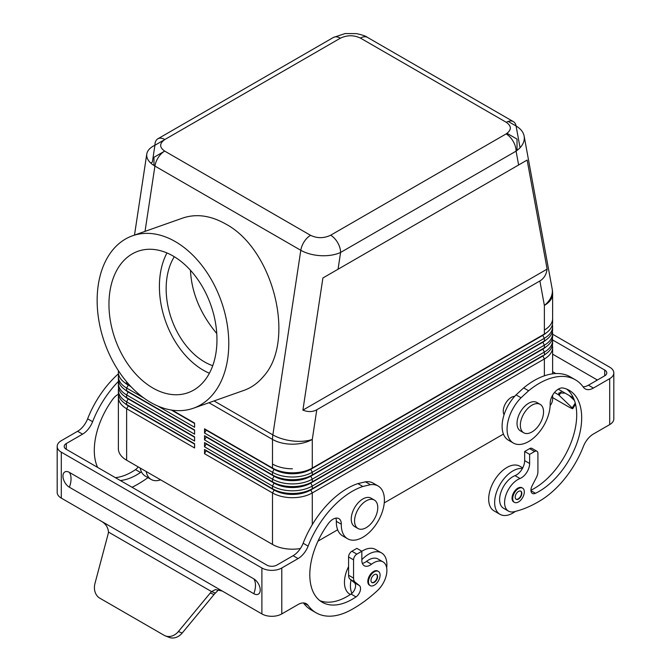 <?xml version="1.0" encoding="UTF-8"?>
<svg xmlns="http://www.w3.org/2000/svg" width="671" height="671" viewBox="0 0 671 671"><rect width="100%" height="100%" fill="white"/><g stroke="black" fill="none" stroke-linecap="round" stroke-linejoin="round"><path stroke-width="1.01" d="M518.515 491.415A4.689 2.709 120 0 0 515.454 495.542A4.689 2.709 120 0 0 516.175 499.299A4.689 2.709 120 0 0 518.515 499.073A4.689 2.709 120 0 0 521.577 494.938A4.689 2.709 120 0 0 520.864 491.18A4.689 2.709 120 0 0 518.515 491.415M518.515 501.942A8.203 4.739 120 0 0 523.875 494.712A8.203 4.739 120 0 0 522.617 488.136A8.203 4.739 120 0 0 518.515 488.538A8.203 4.739 120 0 0 513.156 495.777A8.203 4.739 120 0 0 514.414 502.344A8.203 4.739 120 0 0 518.515 501.942M522.617 488.136L521.954 487.75A8.203 4.739 120 0 0 517.853 488.161A8.203 4.739 120 0 0 512.493 495.391A8.203 4.739 120 0 0 513.751 501.967L514.414 502.344M516.016 499.199A4.689 2.709 120 0 0 518.188 498.88A4.689 2.709 120 0 0 521.199 494.896A4.689 2.709 120 0 0 520.688 491.097M552.619 334.225L609.696 367.18A14.066 8.119 180 0 1 613.814 372.925A14.066 8.119 180 0 1 609.696 378.662L593.407 388.064A16.414 9.478 120 0 1 585.204 388.878A16.414 9.478 120 0 1 583.376 387.192A72.208 41.686 -60 0 0 575.341 379.778L570.367 376.909A72.208 41.686 -60 0 0 523.657 387.897L516.058 394.892L521.032 397.76L528.631 390.765A72.208 41.686 -60 0 1 575.341 379.778M530.962 490.694L535.475 493.294A60.021 34.649 -60 0 0 577.689 440.864A60.021 34.649 -60 0 0 569.243 390.337A60.021 34.649 -60 0 0 563.128 388.023A11.726 6.769 -60 0 0 554.498 392.501A11.726 6.769 -60 0 0 550.17 403.632A30.48 17.597 -60 0 1 537.11 434.64A30.48 17.597 -60 0 1 513.39 443.061A30.48 17.597 -60 0 1 521.032 397.76M535.475 493.294A7.037 4.06 -60 0 1 532.397 493.411A7.037 4.06 -60 0 1 532.103 485.829L536.372 477.5A9.377 5.418 -60 0 0 537.924 471.679L537.924 453.411A4.689 2.709 -60 0 0 536.951 451.264L531.977 448.396A4.689 2.709 -60 0 0 529.637 448.622L524.663 451.499L524.663 460.633A11.726 6.769 -60 0 1 522.39 468.534A11.726 6.769 -60 0 1 515.026 475.638L520 478.507A11.726 6.769 -60 0 0 529.637 463.502L529.637 454.368L534.611 451.499A4.689 2.709 -60 0 1 536.951 451.264M609.696 378.662L609.696 424.609L593.407 434.011A16.414 9.478 120 0 0 583.376 446.467A72.208 41.686 -60 0 1 541.086 500.163A117.224 67.679 120 0 1 514.003 511.738A18.754 10.828 -60 0 1 508.475 511.101A18.754 10.828 -60 0 1 506.051 494.678A18.754 10.828 -60 0 1 520 478.507M523.741 432.787L520.419 430.874A16.414 9.478 -60 0 1 519.01 414.728A16.414 9.478 -60 0 1 536.834 402.449L540.147 404.361A16.414 9.478 -60 0 1 541.564 420.516A16.414 9.478 -60 0 1 523.741 432.787A16.414 9.478 -60 0 1 522.323 416.641A16.414 9.478 -60 0 1 540.147 404.361M552.594 339.954L604.722 370.048A7.037 4.06 180 0 1 606.785 372.925A7.037 4.06 180 0 1 604.722 375.794L588.433 385.196L593.407 388.064M204.538 453.705L206.198 450.451L204.538 449.495L204.538 453.705L272.501 492.942L272.501 544.433L126.626 460.214A28.132 16.247 0 0 1 118.381 448.723L118.381 397.232A28.132 16.247 0 0 0 126.626 408.723L194.59 447.96L194.59 443.749L126.626 404.504L194.59 443.749M118.616 395.127A28.132 16.247 0 0 0 118.381 397.232M194.59 444.135L128.278 405.846A25.792 14.888 180 0 1 124.789 403.346M128.253 405.452A25.792 14.888 0 0 0 128.278 405.469L126.626 404.504A28.132 16.247 180 0 1 118.381 393.021L118.381 390.346A28.132 16.247 0 0 0 126.626 401.828L194.59 441.065L194.59 436.855L126.626 397.618L194.59 436.855M118.616 388.241A28.132 16.247 0 0 0 118.381 390.346M194.59 437.24L128.278 398.96A25.792 14.888 180 0 1 124.789 396.452M128.253 398.557A25.792 14.888 0 0 0 128.278 398.574L126.626 397.618A28.132 16.247 180 0 1 118.381 386.135L118.381 383.451A28.132 16.247 0 0 0 126.626 394.934L194.59 434.179L194.59 429.968L126.626 390.723A28.132 16.247 180 0 1 118.381 379.241L118.381 376.557A28.132 16.247 0 0 0 126.626 388.048L143.753 397.937M118.616 381.346A28.132 16.247 0 0 0 118.381 383.451M194.59 430.346L128.278 392.065A25.792 14.888 180 0 1 124.789 389.557M128.253 391.663A25.792 14.888 0 0 0 128.278 391.679L126.626 390.723L126.626 388.048L128.278 385.171A25.792 14.888 180 0 1 124.789 382.671M118.616 374.452A28.132 16.247 0 0 0 118.381 376.557M126.626 397.618L126.626 394.934L128.278 391.679L194.59 429.968M550.145 405.611A28.132 16.247 0 0 0 552.619 398.96L552.619 395.211M552.619 373.831L552.619 347.461A28.132 16.247 0 0 0 552.384 345.355M542.747 341.9A25.792 14.888 180 0 1 542.722 341.916L544.374 340.96A28.132 16.247 180 0 1 544.374 340.96A28.132 16.247 180 0 0 552.619 329.469L552.619 326.794A28.132 16.247 0 0 0 552.384 324.689M542.747 335.005A25.792 14.888 180 0 1 542.722 335.022L544.374 334.066A28.132 16.247 180 0 0 552.619 322.583L552.619 318.557A28.132 16.247 180 0 1 544.374 330.048A28.132 16.247 0 0 0 552.619 318.557L552.619 293.94A28.132 28.132 0 0 0 552.158 288.865A28.132 19.006 169.6 0 1 552.367 291.029A28.132 19.006 169.6 0 1 544.374 305.422A28.132 16.247 0 0 0 552.619 293.94M204.538 433.03L206.198 430.161L274.162 469.398A25.792 14.888 0 0 0 292.397 473.76A25.792 14.888 0 0 0 310.631 469.398L542.722 335.408L312.292 468.056A28.132 16.247 180 0 1 292.397 472.812A28.132 16.247 180 0 1 272.501 468.056L204.538 428.819L204.538 433.03L272.501 472.267A28.132 16.247 0 0 0 292.397 477.031A28.132 16.247 0 0 0 312.292 472.267L544.374 338.276L544.374 340.96L312.292 474.951A28.132 16.247 180 0 1 292.397 479.706A28.132 16.247 180 0 1 272.501 474.951L204.538 435.705L204.538 439.916L272.501 479.161A28.132 16.247 0 0 0 292.397 483.917A28.132 16.247 0 0 0 312.292 479.161L544.374 345.171A28.132 16.247 0 0 0 552.619 333.68L552.619 336.364A28.132 16.247 180 0 1 544.374 347.846L312.292 481.837A28.132 16.247 180 0 1 292.397 486.601A28.132 16.247 180 0 1 272.501 481.837L204.538 442.6L204.538 446.811L272.501 486.056A28.132 16.247 0 0 0 292.397 490.811A28.132 16.247 0 0 0 312.292 486.056L544.374 352.057L544.374 354.741A28.132 16.247 180 0 0 552.619 343.25L552.619 340.574A28.132 16.247 0 0 0 552.384 338.469M552.619 333.68A28.132 16.247 0 0 0 552.384 331.575M204.538 439.916L206.198 437.047L274.162 476.293A25.792 14.888 0 0 0 292.397 480.654A25.792 14.888 0 0 0 310.631 476.293L542.722 342.294A25.792 14.888 0 0 0 546.211 339.794M542.747 348.786A25.792 14.888 180 0 1 542.722 348.803L544.374 347.846L544.374 345.171L542.722 341.916L310.631 475.907A25.792 14.888 180 0 1 292.397 480.268A25.792 14.888 180 0 1 274.162 475.907L204.538 435.705M204.538 446.811L206.198 443.942L274.162 483.179A25.792 14.888 0 0 0 292.397 487.54A25.792 14.888 0 0 0 310.631 483.179L542.722 349.188A25.792 14.888 0 0 0 546.211 346.681M544.374 347.846L310.631 482.801A25.792 14.888 180 0 1 292.397 487.163A25.792 14.888 180 0 1 274.162 482.801L204.538 442.6M542.722 348.803L544.374 352.057A28.132 16.247 0 0 0 552.619 340.574M206.198 450.828L274.162 490.073L272.501 492.942A28.132 16.247 0 0 0 292.397 497.697A28.132 16.247 0 0 0 312.292 492.942L544.374 358.951A28.132 16.247 0 0 0 552.619 347.461M542.747 355.68A25.792 14.888 180 0 1 542.722 355.697L312.292 488.731A28.132 16.247 180 0 1 292.397 493.487A28.132 16.247 180 0 1 272.501 488.731L274.162 490.073A25.792 14.888 0 0 0 292.397 494.435A25.792 14.888 0 0 0 310.631 490.073L542.722 356.075A25.792 14.888 0 0 0 546.211 353.575M272.501 544.433A28.132 16.247 0 0 0 292.397 549.197A28.132 16.247 0 0 0 300.39 548.526M544.374 375.81L544.374 358.951L542.722 355.697L310.631 489.687A25.792 14.888 180 0 1 292.397 494.049A25.792 14.888 180 0 1 274.162 489.687L206.198 450.451M310.631 489.687L312.292 488.731L310.631 489.687L312.292 492.942L312.292 524.647M310.631 475.907L312.292 474.951L310.631 475.907L312.292 479.161L312.292 481.837L310.631 482.801L312.292 486.056L312.292 488.731M552.619 326.794A28.132 16.247 0 0 1 544.374 338.276L542.722 335.408A25.792 14.888 0 0 0 546.211 332.9M503.435 434.078L384.257 502.889M337.664 529.788L317.97 541.153M504.055 414.753A11.256 6.5 -60 0 1 504.626 405.284A11.256 6.5 -60 0 1 514.691 396.343M157.643 405.955L194.59 427.284L194.59 423.074L172.229 410.166L194.59 423.074M194.59 423.46L171.331 410.031M131.147 386.823L126.626 383.837A28.132 16.247 180 0 1 118.381 372.346L118.381 370.635M128.253 384.777A25.792 14.888 0 0 0 128.278 384.793L126.626 383.837L126.626 381.765M312.292 474.951L312.292 472.267L310.631 469.012A25.792 14.888 180 0 1 292.397 473.374A25.792 14.888 180 0 1 274.162 469.012L272.501 472.267L272.501 474.951L274.162 475.907L272.501 479.161L272.501 481.837L274.162 482.801L272.501 486.056L272.501 488.731L204.538 449.495M206.198 430.161L204.538 428.819M292.397 468.794A28.132 16.247 180 0 1 272.501 464.038A28.132 16.247 0 0 0 292.397 468.794M206.198 429.775L274.162 469.012L272.501 468.056L272.501 439.421A28.132 16.247 0 0 0 312.292 439.421A28.132 12.9 -171.4 0 1 292.648 440.973A28.132 12.9 -171.4 0 1 272.862 434.892L214.041 400.939M539.887 280.956L544.374 305.422L544.374 334.066L312.292 468.056L312.292 439.421L316.779 409.763C312.694 412.053 308.064 412.17 302.906 410.115L322.902 277.979L527.138 160.059L547.133 269.113C546.328 274.615 543.913 278.557 539.887 280.956L316.779 409.763M164.63 151.134L153.978 157.282L153.978 165.502M507.033 133.336L517.022 139.098L517.022 150.455M164.814 139.543L154.917 145.255C150.103 147.578 147.385 150.514 146.764 154.07L146.681 155.219C146.798 159.262 149.549 162.877 154.917 166.072A14.066 8.119 -60 0 1 158.348 157.391A14.066 8.119 -60 0 1 164.689 151.101C159.27 147.268 159.329 143.409 164.865 139.518A14.066 8.119 -120 0 0 157.836 138.813A14.066 8.119 -120 0 0 154.917 145.255L152.376 162.038L150.79 163.103M145.037 231.369L154.917 166.072L300.801 250.291C306.345 253.403 312.971 255.198 320.696 255.685C328.413 256.037 335.039 254.955 340.591 252.455A14.066 8.119 -120 0 0 337.672 242.65A14.066 8.119 -120 0 0 330.644 235.227C323.9 238.423 317.207 238.457 310.564 235.328L164.689 151.101C159.27 147.268 159.329 143.409 164.865 139.518L340.356 38.197A14.066 8.119 60 0 0 333.328 37.501L157.836 138.813M132.539 235.781L182.755 218.058C196.284 213.529 210.518 215.466 225.481 223.888C273.55 249.134 296.314 340.91 263.359 376.574C257.857 383.124 251.365 387.737 243.883 390.405L193.391 408.228A91.432 61.891 70.6 0 1 150.623 402.407A91.432 61.891 70.6 0 1 97.84 313.147A91.432 61.891 70.6 0 1 132.539 235.781A91.432 61.891 70.6 0 1 175.299 241.602A91.432 61.891 70.6 0 1 228.081 330.862A91.432 61.891 70.6 0 1 193.391 408.228M513.164 141.329A14.066 8.119 60 0 1 516.083 151.134C521.451 147.335 524.194 142.998 524.319 138.117L524.143 136.104C523.33 132.061 520.646 128.689 516.083 125.997A14.066 8.119 120 0 0 513.349 121.619A14.066 8.119 120 0 0 512.652 121.292A14.066 8.119 120 0 0 506.311 122.315C511.73 126.148 511.671 130.015 506.135 133.906A14.066 8.119 60 0 1 513.164 141.329M109.423 313.692A75.018 50.786 -109.4 0 0 187.93 392.753A75.018 50.786 -109.4 0 0 216.498 330.317A75.018 50.786 -109.4 0 0 138 251.256A75.018 50.786 -109.4 0 0 109.423 313.692M547.133 269.113L302.906 410.115M527.138 160.059L322.902 277.979M216.767 333.537C200.361 313.835 191.596 292.757 190.455 270.304M166.962 252.967A75.018 50.786 -109.4 0 0 159.866 295.894A75.018 50.786 -109.4 0 0 209.411 373.244M212.741 365.703A65.641 44.437 70.6 0 1 171.508 318.985A65.641 44.437 70.6 0 1 174.284 256.741M371.482 564.252A11.726 6.769 120 0 1 364.278 565.737A11.726 6.769 120 0 1 361.845 560.369L361.845 551.235L356.871 554.112A4.689 2.709 120 0 0 353.558 559.849L353.558 578.125A9.377 5.418 120 0 0 355.11 582.151L359.379 585.557A7.037 4.06 120 0 1 360.159 590.983A7.037 4.06 120 0 1 356.007 596.913A60.021 34.649 120 0 1 322.231 602.248A60.021 34.649 120 0 1 328.354 523.565A11.726 6.769 120 0 1 338.88 518.624A11.726 6.769 120 0 1 341.304 524.219A30.48 17.597 120 0 0 347.612 538.771A30.48 17.597 120 0 0 378.092 521.174A30.48 17.597 120 0 0 378.092 485.98A30.48 17.597 120 0 0 370.451 484.697L362.852 486.475L357.878 483.606A72.208 41.686 120 0 0 303.133 543.25A16.414 9.478 -60 0 1 293.101 555.705L276.813 565.108A7.037 4.06 180 0 1 266.865 565.108L66.278 449.302A7.037 4.06 180 0 1 64.215 446.433A7.037 4.06 180 0 1 66.278 443.556L82.567 434.154L77.593 431.285L61.304 440.688A14.066 8.119 180 0 0 57.186 446.433A14.066 8.119 180 0 0 61.304 452.17L61.304 498.117L261.891 613.923A14.066 8.119 0 0 0 281.786 613.923L298.075 604.521A16.414 9.478 -60 0 1 306.278 603.707A16.414 9.478 -60 0 1 308.106 605.393A72.208 41.686 120 0 0 316.142 612.808A72.208 41.686 120 0 0 350.396 610.258A117.224 67.679 -60 0 0 377.479 590.555A18.754 10.828 120 0 0 383.007 561.887A18.754 10.828 120 0 0 371.482 564.252L366.509 561.384A11.726 6.769 120 0 1 362.34 563.346M132.036 487.272A72.208 41.686 120 0 0 134.888 485.838A117.224 67.679 -60 0 0 147.981 477.626M160.604 479.832A25.792 14.888 -60 0 1 151.193 479.48L145.23 476.041A25.792 14.888 -60 0 1 141.405 471.772A25.792 14.888 -60 0 1 140.222 468.064M120.344 480.52A60.021 34.649 120 0 0 140.499 472.493A7.037 4.06 120 0 0 141.405 471.772M118.473 394.296A11.726 6.769 120 0 0 112.845 399.136A60.021 34.649 120 0 0 97.589 467.385M118.591 381.22A72.208 41.686 120 0 0 92.598 421.698A16.414 9.478 -60 0 1 82.567 434.154M57.186 446.433L57.186 492.371A14.066 8.119 0 0 0 61.304 498.117M303.435 602.944A72.208 41.686 120 0 0 311.168 609.939L316.142 612.808M357.878 483.606L365.477 481.828A30.48 17.597 120 0 1 373.118 483.103L378.092 485.98M341.304 524.219L336.339 521.35A30.48 17.597 120 0 0 342.638 535.894L347.612 538.771M336.339 521.35A11.726 6.769 120 0 0 335.844 518.146M319.849 600.637A60.021 34.649 120 0 0 351.034 594.045A7.037 4.06 120 0 0 351.94 593.323A7.037 4.06 120 0 0 354.405 582.688L351.034 579.996A25.792 14.888 120 0 0 351.94 593.323M362.852 486.475A72.208 41.686 120 0 0 308.106 546.127A16.414 9.478 -60 0 1 298.075 558.582L281.786 567.985A14.066 8.119 180 0 1 261.891 567.985L61.304 452.17M357.962 528.496L354.649 526.584A16.414 9.478 -60 0 1 353.231 525.418A16.414 9.478 -60 0 1 355.471 506.295A16.414 9.478 -60 0 1 371.055 498.159L374.376 500.071A16.414 9.478 -60 0 1 375.785 501.237A16.414 9.478 -60 0 1 373.546 520.369A16.414 9.478 -60 0 1 357.962 528.496A16.414 9.478 -60 0 1 356.544 527.331A16.414 9.478 -60 0 1 358.784 508.207A16.414 9.478 -60 0 1 374.376 500.071M378.394 571.407L377.731 571.021A8.203 4.739 120 0 0 373.63 571.424A8.203 4.739 120 0 0 368.27 578.654A8.203 4.739 120 0 0 369.528 585.229L370.191 585.615A8.203 4.739 120 0 0 374.292 585.213A8.203 4.739 120 0 0 379.652 577.974A8.203 4.739 120 0 0 378.394 571.407A8.203 4.739 120 0 0 374.292 571.809A8.203 4.739 120 0 0 368.933 579.039A8.203 4.739 120 0 0 370.191 585.615M361.845 551.235L356.871 548.366L351.898 551.235A4.689 2.709 120 0 0 348.584 556.98L348.584 575.248A9.377 5.418 120 0 0 350.136 579.274L351.034 579.996M383.007 561.887L378.033 559.01A18.754 10.828 120 0 0 366.509 561.384M386.689 567.943A25.792 14.888 120 0 0 381.547 552.921A25.792 14.888 120 0 0 368.656 554.196A25.792 14.888 120 0 0 361.845 559.656M381.547 552.921L375.584 549.474A25.792 14.888 120 0 0 362.684 550.757A25.792 14.888 120 0 0 361.845 551.26M348.584 566.601A25.792 14.888 120 0 0 349.792 594.145L350.379 594.481M253.814 578.872A9.084 5.242 60 0 1 260.231 589.994A9.084 5.242 60 0 1 253.814 593.701L69.381 487.221A9.084 5.242 60 0 1 62.957 476.1A9.084 5.242 60 0 1 69.381 472.392L253.814 578.872A18.754 10.828 -60 0 1 255.475 585.33A18.754 10.828 -60 0 1 253.814 593.701M118.482 373.722A72.208 41.686 120 0 0 87.624 418.83A16.414 9.478 -60 0 1 77.593 431.285M115.37 477.643A60.021 34.649 120 0 0 135.525 469.616A7.037 4.06 120 0 0 138.167 466.873M151.193 479.48A25.792 14.888 -60 0 1 146.186 471.512M210.249 593.021L214.057 594.514L182.193 633.038L178.385 631.545L210.249 593.021A14.066 11.441 111.4 0 1 211.591 591.596L215.441 589.591L222.277 591.05M178.385 631.545A14.066 11.441 111.4 0 1 165.301 635.865A14.066 11.441 111.4 0 1 164.034 635.252L99.853 598.205A14.066 11.441 111.4 0 1 94.988 583.401L108.106 534.049A14.066 11.441 -68.6 0 0 108.501 532.078C108.048 527.238 105.515 523.539 100.918 520.99M108.501 532.078L211.591 591.596L215.399 593.089L218.771 589.608M214.057 594.514A14.066 11.441 111.4 0 1 215.399 593.089M182.193 633.038A14.066 11.441 111.4 0 1 169.109 637.358L165.301 635.865M374.292 582.336A4.689 2.709 120 0 0 377.354 578.209A4.689 2.709 120 0 0 376.632 574.451A4.689 2.709 120 0 0 374.292 574.678A4.689 2.709 120 0 0 371.231 578.813A4.689 2.709 120 0 0 371.944 582.571A4.689 2.709 120 0 0 374.292 582.336M371.784 582.462A4.689 2.709 120 0 0 373.957 582.143A4.689 2.709 120 0 0 376.976 578.167A4.689 2.709 120 0 0 376.465 574.359M609.696 424.609A14.066 8.119 -0 0 0 613.814 418.863L613.814 372.925M573.411 397.911L558.264 389.172M566.659 389.079A60.021 34.649 -60 0 1 572.036 439.975A60.021 34.649 -60 0 1 530.946 490.216M513.39 443.061L508.417 440.184A30.48 17.597 -60 0 1 516.058 394.892M583.074 386.773A16.414 9.478 120 0 0 588.433 385.196M597.366 380.038A10.744 6.207 -120 0 0 596.645 379.585L552.619 354.162M552.619 371.709L555.806 373.554M552.619 397.609L567.331 406.106A14.066 0.998 -147.1 0 0 572.749 408.639A14.066 0.998 -147.1 0 0 572.204 407.867L559.086 395.311A14.066 0.998 32.9 0 1 558.691 394.892L558.876 392.98L565.108 393.122M554.514 392.485L558.691 394.892L560.428 392.191M569.268 395.521L574.443 400.478M522.39 468.534A25.792 14.888 120 0 0 512.879 470.933A25.792 14.888 120 0 0 496.037 493.655A25.792 14.888 120 0 0 499.987 514.322A25.792 14.888 120 0 0 512.879 513.047A25.792 14.888 120 0 0 515.362 511.411M508.475 511.101L503.502 508.232A18.754 10.828 -60 0 1 501.078 491.809A18.754 10.828 -60 0 1 515.026 475.638M524.663 451.499L529.637 454.368M522.726 467.897L519.807 466.211A25.792 14.888 120 0 0 506.915 467.486A25.792 14.888 120 0 0 490.065 490.207A25.792 14.888 120 0 0 494.015 510.874L499.987 514.322M126.626 460.214L126.626 408.723L128.278 405.846L126.626 404.504L126.626 401.828L128.278 398.574M208.958 402.734L272.501 439.421A28.132 16.247 -60 0 1 272.594 437.198A28.132 16.247 -60 0 1 272.862 434.892L300.801 250.291A14.066 8.119 120 0 1 304.231 241.619A14.066 8.119 120 0 1 310.564 235.328M542.722 335.022L544.374 334.066M272.501 481.837L274.162 482.801M340.356 38.197C347.1 34.993 353.793 34.959 360.436 38.088A14.066 8.119 -60 0 1 366.769 37.064A14.066 8.119 -60 0 1 367.448 37.383A14.066 8.119 -60 0 1 367.465 37.391L513.349 121.619A14.066 8.119 120 0 0 512.652 121.292A14.066 8.119 120 0 0 506.311 122.315C511.73 126.148 511.671 130.015 506.135 133.906L330.644 235.227M520.075 147.737L516.083 125.997A14.066 8.119 120 0 0 513.349 121.619M516.083 125.997L508.182 121.443M360.436 38.088L506.311 122.315M154.917 166.072A14.066 8.119 -60 0 1 158.348 157.391A14.066 8.119 -60 0 1 164.689 151.101M338.05 269.23L340.591 252.455L516.083 151.134L518.624 164.982M66.278 443.556L66.278 449.302M308.106 605.393L303.904 602.969M298.075 558.582L293.101 555.705M308.106 546.127L303.133 543.25M281.786 567.985L281.786 613.923M356.871 554.112L351.898 551.235M356.007 596.913L351.034 594.045M359.379 585.557L354.405 582.688M370.451 484.697L365.477 481.828M353.558 578.125L348.584 575.248M355.11 582.151L350.136 579.274M353.558 559.849L348.584 556.98M261.891 567.985L261.891 613.923M69.381 487.221A18.754 10.828 120 0 0 71.042 478.851A18.754 10.828 120 0 0 69.381 472.392M92.598 421.698L87.624 418.83M140.499 472.493L135.525 469.616M604.722 370.048L604.722 375.794M572.204 407.867L575.265 403.128M559.086 395.311L561.182 392.082M596.318 380.642A25.792 14.888 -60 0 1 596.645 379.585M524.663 460.633L529.637 463.502M529.637 448.622L534.611 451.499M523.657 387.897L528.631 390.765M128.278 391.679L126.626 390.723M542.722 341.916L544.374 340.952M146.764 154.07L134.502 235.093M333.328 37.501L345.112 33.55L356.502 33.625C362.365 34.909 366.014 36.159 367.448 37.383M524.143 136.104L552.158 288.865M575.559 404.294L572.749 408.639"/></g></svg>
